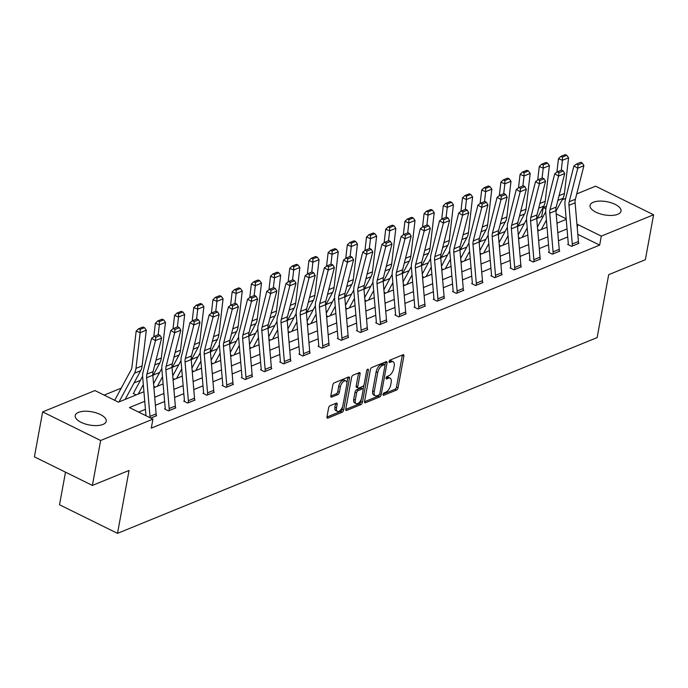 <?xml version="1.0" encoding="UTF-8"?>
<svg xmlns="http://www.w3.org/2000/svg" width="688" height="688" viewBox="0 0 688 688"><rect width="100%" height="100%" fill="white"/><g stroke="black" fill="none" stroke-linecap="round" stroke-linejoin="round"><path stroke-width="1.03" d="M383.07 394.413A1.385 0.697 116.2 0 0 383.302 395.316A1.385 0.697 116.2 0 0 383.689 395.308L396.52 390.07A1.987 0.998 116.2 0 0 398.06 387.808L403.882 356.057A1.987 0.998 116.2 0 0 403.555 354.767A1.987 0.998 116.2 0 0 402.996 354.784L390.165 360.022A1.385 0.697 116.2 0 0 389.098 361.604A1.385 0.697 116.2 0 0 389.331 362.499A1.385 0.697 116.2 0 0 389.718 362.49L391.377 361.811A6.347 3.182 116.2 0 1 393.14 361.768A6.347 3.182 116.2 0 1 394.207 365.878L393.717 368.527A6.347 3.182 116.2 0 1 388.815 375.751L387.155 376.431A1.385 0.697 116.2 0 0 386.08 378.013A1.385 0.697 116.2 0 0 386.312 378.907A1.385 0.697 116.2 0 0 386.699 378.899L388.367 378.219A6.347 3.182 116.2 0 1 390.13 378.176A6.347 3.182 116.2 0 1 391.188 382.287L390.707 384.936A6.347 3.182 116.2 0 1 385.805 392.16L384.145 392.831A1.385 0.697 116.2 0 0 383.07 394.413M78.484 412.387A15.755 6.708 -169.6 0 1 96.363 412.92A15.755 6.708 -169.6 0 1 106.21 421.262A15.755 6.708 -169.6 0 1 102.933 424.444A15.755 6.708 -169.6 0 1 85.063 423.911A15.755 6.708 -169.6 0 1 75.216 415.569A15.755 6.708 -169.6 0 1 78.484 412.387M593.305 202.246A15.755 6.708 -169.6 0 1 611.176 202.779A15.755 6.708 -169.6 0 1 621.032 211.113A15.755 6.708 -169.6 0 1 617.755 214.295A15.755 6.708 -169.6 0 1 599.884 213.762A15.755 6.708 -169.6 0 1 590.037 205.428A15.755 6.708 -169.6 0 1 593.305 202.246M330.145 405.653A1.987 0.998 116.2 0 0 328.615 407.915L326.981 416.825A1.987 0.998 116.2 0 0 327.307 418.106A1.987 0.998 116.2 0 0 327.866 418.098L342.117 412.275A1.987 0.998 116.2 0 0 343.647 410.022L349.47 378.262A1.987 0.998 116.2 0 0 349.143 376.981A1.987 0.998 116.2 0 0 348.592 376.998L334.334 382.812A1.987 0.998 116.2 0 0 332.803 385.065L330.833 395.832A1.987 0.998 116.2 0 0 331.16 397.114A1.987 0.998 116.2 0 0 331.719 397.105L337.817 394.611A1.987 0.998 116.2 0 0 339.347 392.358L340.328 387.017A5.306 2.657 116.2 0 1 345.901 380.946A5.306 2.657 116.2 0 1 346.786 384.377L342.951 405.284A5.306 2.657 116.2 0 1 337.378 411.364A5.306 2.657 116.2 0 1 336.492 407.924L337.129 404.441A1.987 0.998 116.2 0 0 336.793 403.151A1.987 0.998 116.2 0 0 336.243 403.168L330.145 405.653M576.742 193.896L595.61 186.19L653.6 214.776L645.353 259.711L608.682 274.675L597.141 337.576L117.51 533.355L129.052 470.454L92.39 485.427L100.637 440.492L42.647 411.906L94.944 390.56L118.448 402.153L143.93 391.747M653.6 214.776L601.303 236.122L577.8 224.537L577 224.864M144.747 401.302L129.421 407.563L152.925 419.147L151.283 428.134L599.661 245.109L601.303 236.122M152.925 419.147L100.637 440.492M364.537 401.491A1.987 0.998 116.2 0 0 364.872 402.772A1.987 0.998 116.2 0 0 365.423 402.764L379.673 396.942A1.987 0.998 116.2 0 0 381.204 394.688L387.034 362.937A1.987 0.998 116.2 0 0 386.708 361.647A1.987 0.998 116.2 0 0 386.149 361.664L371.898 367.478A1.987 0.998 116.2 0 0 370.368 369.74L364.537 401.491M360.899 404.613L346.64 410.426A1.987 0.998 116.2 0 1 346.09 410.444A1.987 0.998 116.2 0 1 345.763 409.154L351.585 377.402A1.987 0.998 116.2 0 1 353.116 375.149L359.222 372.655A1.987 0.998 116.2 0 1 359.772 372.638A1.987 0.998 116.2 0 1 360.099 373.928L357.734 386.802A1.987 0.998 116.2 0 0 358.07 388.092A1.987 0.998 116.2 0 0 358.62 388.075L362.671 386.424A1.987 0.998 116.2 0 0 364.201 384.171L366.661 370.763A1.385 0.697 116.2 0 1 368.123 369.172A1.385 0.697 116.2 0 1 368.355 370.067L362.43 402.351A1.987 0.998 116.2 0 1 360.899 404.613L359.325 403.839L345.729 409.386M65.506 472.174L59.521 504.777L117.51 533.355M599.661 245.109L577.808 234.341M567.729 236.956L558.493 240.731M548.534 244.79L539.297 248.566M529.339 252.634L520.102 256.4M510.143 260.468L500.907 264.235M490.948 268.303L481.712 272.07M471.753 276.137L462.517 279.904M452.558 283.972L443.321 287.739M433.363 291.807L424.126 295.573M414.167 299.641L404.931 303.408M394.972 307.476L385.736 311.243M375.777 315.31L366.541 319.077M356.582 323.145L347.345 326.912M337.387 330.98L328.15 334.755M318.191 338.814L308.955 342.59M298.996 346.649L289.76 350.424M279.801 354.492L270.565 358.259M260.606 362.327L251.369 366.093M241.411 370.161L232.174 373.928M222.215 377.996L212.979 381.763M203.02 385.83L193.784 389.597M183.825 393.665L174.589 397.432M164.63 401.5L155.393 405.266M145.435 409.334L138.649 412.103M568.254 244.154L567.643 244.412L571.556 246.338L578.943 243.328L578.402 243.062M549.058 251.989L548.448 252.247L552.361 254.173L559.748 251.163L559.206 250.896M529.863 259.823L529.253 260.081L533.166 262.008L540.553 258.998L540.011 258.731M510.668 267.666L510.057 267.916L513.97 269.842L521.358 266.832L520.816 266.566M491.473 275.501L490.862 275.75L494.784 277.677L502.163 274.667L501.621 274.4M472.278 283.336L471.667 283.585L475.589 285.52L482.967 282.501L482.426 282.235M457.004 293.097L457.013 293.062A7.069 5.323 -112.2 0 0 457.099 291.007L453.788 252.341A10.096 7.602 67.8 0 1 454.054 248.764L462.594 215.224L458.741 212.97L450.21 246.51A15.145 11.404 -112.2 0 0 449.806 251.885L453.117 290.542A2.021 1.522 67.8 0 1 453.091 291.136L452.472 291.42L456.393 293.355L463.772 290.336L463.239 290.069M433.887 299.005L433.277 299.254L437.198 301.189L444.577 298.171L444.044 297.904M414.701 306.839L414.081 307.089L418.003 309.024L425.382 306.005L424.849 305.747M395.505 314.674L394.886 314.923L398.808 316.858L406.187 313.84L405.653 313.582M376.31 322.509L375.691 322.758L379.613 324.693L386.991 321.674L386.458 321.416M367.186 329.767L361.037 332.244A7.069 5.323 -112.2 0 0 361.123 330.18L357.812 291.523A10.096 7.602 67.8 0 1 358.078 287.937L366.618 254.397L362.765 252.143L354.234 285.692A15.145 11.404 -112.2 0 0 353.83 291.058L357.141 329.724A2.021 1.522 67.8 0 1 357.115 330.309L356.496 330.593L360.417 332.528L367.796 329.518L367.263 329.251M337.92 338.178L337.301 338.427L341.222 340.362L348.601 337.352L348.068 337.086M318.725 346.012L318.105 346.27L322.027 348.197L329.406 345.187L328.873 344.92M299.529 353.847L298.91 354.105L302.832 356.031L310.211 353.021L309.677 352.755M280.334 361.682L279.715 361.94L283.637 363.866L291.015 360.856L290.482 360.589M261.139 369.525L260.52 369.774L264.441 371.701L271.82 368.691L271.287 368.424M241.944 377.359L241.325 377.609L245.246 379.535L252.625 376.525L252.092 376.259M222.749 385.194L222.129 385.443L226.051 387.37L233.43 384.36L232.897 384.093M203.553 393.029L202.934 393.278L206.856 395.213L214.235 392.194L213.701 391.928M188.271 402.79L188.28 402.755A7.069 5.323 -112.2 0 0 188.366 400.7L185.055 362.043A10.096 7.602 67.8 0 1 185.321 358.457L193.861 324.917L190.017 322.663L181.477 356.203A15.145 11.404 -112.2 0 0 181.073 361.578L184.384 400.235A2.021 1.522 67.8 0 1 184.358 400.829L183.739 401.113L187.661 403.048L195.039 400.029L194.506 399.762M165.163 408.698L164.544 408.947L168.465 410.882L175.844 407.864L175.311 407.597M156.116 415.44L156.649 415.698L150.792 418.098M542.815 217.09L541.671 216.522L537.165 218.363M524.333 223.6L517.969 226.197M505.138 231.435L498.774 234.032M485.943 239.269L479.579 241.866M466.748 247.104L460.384 249.701M447.553 254.938L441.189 257.536M428.357 262.782L421.993 265.37M409.162 270.616L402.798 273.205M389.967 278.451L383.603 281.048M370.772 286.285L364.408 288.883M351.577 294.12L345.213 296.717M332.381 301.955L326.017 304.552M313.186 309.789L306.822 312.386M293.991 317.624L287.627 320.221M274.796 325.458L268.432 328.056M255.601 333.293L249.237 335.89M236.405 341.128L230.041 343.725M217.21 348.962L210.846 351.559M198.015 356.797L191.651 359.394M178.82 364.64L172.464 367.229M159.625 372.475L153.269 375.063M140.429 380.309L134.074 382.906M121.234 388.144L104.163 395.11M537.672 229.637L539.22 230.394M518.477 237.472L520.025 238.229M499.282 245.306L500.83 246.063M480.086 253.141L481.634 253.906M460.891 260.976L462.439 261.741M441.696 268.81L443.244 269.576M422.501 276.645L424.049 277.41M403.306 284.479L404.854 285.245M384.119 292.314L385.658 293.079M364.924 300.157L366.463 300.914M345.729 307.992L347.268 308.749M326.533 315.826L328.073 316.583M307.338 323.661L308.878 324.418M288.143 331.496L289.682 332.252M268.948 339.33L270.487 340.087M249.753 347.165L251.292 347.922M230.557 354.999L232.097 355.765M211.362 362.834L212.902 363.599M192.167 370.669L193.706 371.434M172.972 378.503L174.511 379.269M153.777 386.338L155.316 387.103M133.816 393.244L133.197 393.493L136.121 394.938M92.39 485.427L34.4 456.841L42.647 411.906M541.671 216.522L543.314 207.535L546.461 206.254M562.113 199.864L565.648 198.419M566.172 218.801L556.188 213.882M545.885 208.808L543.314 207.535M153.888 387.688L163.125 383.913M173.084 379.853L182.32 376.078M192.279 372.01L201.515 368.243M211.474 364.176L220.71 360.409M230.669 356.341L239.906 352.574M249.864 348.506L259.101 344.74M269.06 340.672L278.296 336.905M288.255 332.837L297.491 329.07M307.45 325.003L316.686 321.236M326.645 317.168L335.882 313.401M345.84 309.333L355.077 305.567M365.036 301.499L374.272 297.723M384.231 293.664L393.467 289.889M403.426 285.83L412.662 282.054M422.621 277.995L431.858 274.22M441.816 270.152L451.044 266.385M461.012 262.317L470.239 258.55M480.207 254.483L489.435 250.716M499.402 246.648L508.63 242.881M518.597 238.813L527.825 235.047M537.792 230.979L547.02 227.212M556.988 223.144L566.215 219.377M567.041 228.923L557.805 232.699M547.846 236.767L538.609 240.533M528.651 244.601L519.414 248.368M509.455 252.436L500.219 256.203M490.26 260.27L481.024 264.037M471.065 268.105L461.829 271.872M451.87 275.94L442.633 279.706M432.675 283.774L423.438 287.541M413.479 291.609L404.243 295.376M394.284 299.443L385.048 303.21M375.089 307.278L365.853 311.045M355.894 315.113L346.657 318.888M336.699 322.947L327.462 326.723M317.503 330.782L308.267 334.557M298.308 338.625L289.072 342.392M279.113 346.46L269.877 350.226M259.918 354.294L250.681 358.061M240.723 362.129L231.486 365.896M221.527 369.963L212.291 373.73M202.332 377.798L193.096 381.565M183.137 385.633L173.901 389.399M163.942 393.467L154.705 397.234M577.232 227.599L577.8 224.537M390.13 378.176L388.565 377.402A6.347 3.182 116.2 0 0 386.794 377.445L388.367 378.219M386.157 377.703L386.794 377.445M393.14 361.768L391.575 360.994A6.347 3.182 116.2 0 0 389.804 361.045L391.377 361.811M389.176 361.303L389.804 361.045M383.147 394.112L394.955 389.296A1.987 0.998 116.2 0 0 396.486 387.034L402.317 355.283A1.987 0.998 116.2 0 0 402.351 355.051M384.962 364.915L385.469 362.163A1.987 0.998 116.2 0 0 385.504 361.931M364.511 401.723L378.108 396.168A1.987 0.998 116.2 0 0 379.552 394.276M378.804 395.015A1.385 0.697 116.2 0 0 379.871 393.433L384.988 365.56A1.385 0.697 116.2 0 0 384.755 364.666A1.385 0.697 116.2 0 0 384.368 364.674L382.614 365.388A6.347 3.182 116.2 0 0 377.721 372.612L374.22 391.661A6.347 3.182 116.2 0 0 375.278 395.781A6.347 3.182 116.2 0 0 377.05 395.729L378.804 395.015M384.755 364.666L383.19 363.892A1.385 0.697 116.2 0 0 382.803 363.9L384.368 364.674M375.278 395.781L373.713 395.007A6.347 3.182 116.2 0 1 372.655 390.887L376.147 371.838A6.347 3.182 116.2 0 1 381.049 364.614L382.803 363.9M358.07 388.092L356.504 387.318A1.987 0.998 116.2 0 1 356.169 386.037L358.534 373.154A1.987 0.998 116.2 0 0 358.568 372.922M363.883 385.099L363.101 389.356M361.32 399.049L360.856 401.577L362.43 402.351M355.283 400.167A5.306 2.657 116.2 0 0 356.169 403.607A5.306 2.657 116.2 0 0 361.75 397.526L363.101 390.165A1.987 0.998 116.2 0 0 362.765 388.883A1.987 0.998 116.2 0 0 362.215 388.892L358.173 390.543A1.987 0.998 116.2 0 0 356.633 392.805L355.283 400.167L353.718 399.393A5.306 2.657 116.2 0 0 354.604 402.833L356.169 403.607M362.765 388.883L361.2 388.109A1.987 0.998 116.2 0 0 360.65 388.118L362.215 388.892M353.718 399.393L355.068 392.031A1.987 0.998 116.2 0 1 356.599 389.769L360.65 388.118M359.325 403.839A1.987 0.998 116.2 0 0 360.856 401.577M337.378 411.364L335.804 410.59A5.306 2.657 116.2 0 1 334.918 407.15L335.563 403.667A1.987 0.998 116.2 0 0 335.598 403.435M345.901 380.946L344.335 380.172A5.306 2.657 116.2 0 0 338.754 386.243L340.328 387.017M330.799 396.064L336.251 393.837A1.987 0.998 116.2 0 0 337.782 391.584L338.754 386.243M346.898 382.992L347.904 377.497A1.987 0.998 116.2 0 0 347.939 377.256M326.946 417.057L340.543 411.501A1.987 0.998 116.2 0 0 342.082 409.248L342.529 406.797M566.757 155.282L565.166 154.645L560.858 156.4L562.449 157.036L566.757 155.282L568.589 157.793L564.418 193.483A15.145 11.404 67.8 0 1 562.939 198.325L555.964 211.259M546.41 220.074L541.31 229.543M568.589 157.793L562.431 160.304L561.27 170.246M562.449 157.036L562.431 160.304L558.467 158.696L560.858 156.4M556.893 172.189L558.467 158.696M537.448 227.031A7.069 5.323 67.8 0 1 537.534 226.868L545.722 211.698M572.175 246.089L572.184 246.055A7.069 5.323 -112.2 0 0 572.27 243.991L568.959 205.334A10.096 7.602 67.8 0 1 569.225 201.756L577.765 168.207L573.912 165.963L565.381 199.503A15.145 11.404 -112.2 0 0 564.977 204.878L568.288 243.535A2.021 1.522 67.8 0 1 568.262 244.12L568.168 244.661M578.324 243.578L578.333 243.543A7.069 5.323 -112.2 0 0 578.427 241.479L575.108 202.822A10.096 7.602 67.8 0 1 575.374 199.245L583.914 165.696L577.765 168.207L578.109 164.896L582.409 163.142L580.87 162.239L576.57 164.002L578.109 164.896M576.57 164.002L573.912 165.963M583.914 165.696L582.409 163.142M547.562 163.116L545.971 162.48L541.662 164.234L543.253 164.879L547.562 163.116L549.394 165.627L545.223 201.317A15.145 11.404 67.8 0 1 543.744 206.159L536.769 219.094M527.214 227.909L522.115 237.377M549.394 165.627L543.236 168.139L542.075 178.08M543.253 164.879L543.236 168.139L539.272 166.53L541.662 164.234M537.698 180.024L539.272 166.53M518.253 234.866A7.069 5.323 67.8 0 1 518.339 234.703L526.526 219.532M528.367 170.951L526.776 170.314L522.467 172.069L524.058 172.714L528.367 170.951L530.199 173.462L526.028 209.152A15.145 11.404 67.8 0 1 524.548 213.994L517.574 226.928M508.019 235.752L502.919 245.212M530.199 173.462L524.041 175.973L522.88 185.915M524.058 172.714L524.041 175.973L520.076 174.365L522.467 172.069M518.503 187.858L520.076 174.365M499.058 242.701A7.069 5.323 67.8 0 1 499.144 242.537L507.331 227.367M552.98 253.924L552.989 253.889A7.069 5.323 -112.2 0 0 553.075 251.825L549.764 213.168A10.096 7.602 67.8 0 1 550.03 209.591L558.57 176.042L554.717 173.797L546.186 207.337A15.145 11.404 -112.2 0 0 545.782 212.712L549.093 251.369A2.021 1.522 67.8 0 1 549.067 251.954L548.972 252.505M559.129 251.412L559.138 251.378A7.069 5.323 -112.2 0 0 559.232 249.314L555.913 210.657A10.096 7.602 67.8 0 1 556.179 207.079L564.719 173.531L558.57 176.042L558.914 172.74L563.214 170.977L561.675 170.074L557.375 171.837L558.914 172.74M557.375 171.837L554.717 173.797M564.719 173.531L563.214 170.977M539.934 259.247L533.793 261.724A7.069 5.323 -112.2 0 0 533.879 259.66L530.568 221.003A10.096 7.602 67.8 0 1 530.835 217.425L539.375 183.877L535.522 181.632L526.991 215.172A15.145 11.404 -112.2 0 0 526.587 220.547L529.898 259.204A2.021 1.522 67.8 0 1 529.872 259.789L529.777 260.339M539.942 259.213A7.069 5.323 -112.2 0 0 540.037 257.149L536.717 218.492A10.096 7.602 67.8 0 1 536.984 214.914L545.524 181.365L539.375 183.877L539.719 180.574L544.019 178.811L542.479 177.917L538.179 179.671L539.719 180.574M538.179 179.671L535.522 181.632M545.524 181.365L544.019 178.811M509.172 178.785L507.581 178.149L503.272 179.903L504.863 180.548L509.172 178.785L511.003 181.297L506.832 216.987A15.145 11.404 67.8 0 1 505.353 221.837L498.379 234.763M488.824 243.586L483.724 253.046M511.003 181.297L504.846 183.808L503.685 193.749M504.863 180.548L504.846 183.808L500.881 182.2L503.272 179.903M499.307 195.693L500.881 182.2M479.863 250.544A7.069 5.323 67.8 0 1 479.949 250.372L488.136 235.201M489.976 186.62L488.385 185.984L484.077 187.738L485.668 188.383L489.976 186.62L491.808 189.131L487.637 224.821A15.145 11.404 67.8 0 1 486.158 229.672L479.183 242.597M469.629 251.421L464.529 260.89M491.808 189.131L485.651 191.642L484.49 201.584M485.668 188.383L485.651 191.642L481.686 190.043L484.077 187.738M480.112 203.536L481.686 190.043M460.676 258.378A7.069 5.323 67.8 0 1 460.754 258.215L468.941 243.036M470.781 194.455L469.19 193.818L464.882 195.573L466.473 196.218L470.781 194.455L472.613 196.966L468.442 232.664A15.145 11.404 67.8 0 1 466.963 237.506L459.988 250.432M450.434 259.256L445.334 268.724M472.613 196.966L466.455 199.477L465.294 209.419M466.473 196.218L466.455 199.477L462.491 197.877L464.882 195.573M460.917 211.371L462.491 197.877M441.481 266.213A7.069 5.323 67.8 0 1 441.558 266.05L449.746 250.871M514.59 269.593L514.598 269.558A7.069 5.323 -112.2 0 0 514.684 267.494L511.373 228.837A10.096 7.602 67.8 0 1 511.64 225.26L520.18 191.72L516.327 189.467L507.796 223.007A15.145 11.404 -112.2 0 0 507.391 228.382L510.702 267.039A2.021 1.522 67.8 0 1 510.677 267.623L510.582 268.174M520.739 267.082L520.747 267.047A7.069 5.323 -112.2 0 0 520.842 264.983L517.522 226.326A10.096 7.602 67.8 0 1 517.789 222.749L526.329 189.209L520.18 191.72L520.524 188.409L524.824 186.646L523.284 185.751L518.984 187.506L520.524 188.409M518.984 187.506L516.327 189.467M526.329 189.209L524.824 186.646M495.394 277.427L495.403 277.393A7.069 5.323 -112.2 0 0 495.489 275.329L492.178 236.672A10.096 7.602 67.8 0 1 492.445 233.094L500.984 199.554L497.132 197.301L488.6 230.841A15.145 11.404 -112.2 0 0 488.196 236.216L491.507 274.873A2.021 1.522 67.8 0 1 491.481 275.458L491.387 276.008M495.403 277.393L501.552 274.882A7.069 5.323 -112.2 0 0 501.647 272.818L498.327 234.161A10.096 7.602 67.8 0 1 498.594 230.583L507.133 197.043L500.984 199.554L501.328 196.243L505.628 194.48L504.089 193.586L499.789 195.34L501.328 196.243M499.789 195.34L497.132 197.301M507.133 197.043L505.628 194.48M476.199 285.262L476.208 285.228A7.069 5.323 -112.2 0 0 476.294 283.172L472.983 244.507A10.096 7.602 67.8 0 1 473.249 240.929L481.789 207.389L477.936 205.136L469.405 238.676A15.145 11.404 -112.2 0 0 469.001 244.051L472.312 282.708A2.021 1.522 67.8 0 1 472.286 283.301L472.192 283.843M482.348 282.751L482.357 282.716A7.069 5.323 -112.2 0 0 482.451 280.661L479.132 241.995A10.096 7.602 67.8 0 1 479.398 238.418L487.938 204.878L481.789 207.389L482.133 204.078L486.433 202.315L484.894 201.421L480.594 203.175L482.133 204.078M480.594 203.175L477.936 205.136M487.938 204.878L486.433 202.315M453.091 291.136L452.996 291.678M463.153 290.585L463.162 290.551A7.069 5.323 -112.2 0 0 463.256 288.496L459.937 249.83A10.096 7.602 67.8 0 1 460.212 246.252L468.743 212.712L462.594 215.224L462.938 211.913L467.238 210.158L465.699 209.255L461.399 211.01L462.938 211.913M461.399 211.01L458.741 212.97M468.743 212.712L467.238 210.158M443.958 298.42L437.817 300.897A7.069 5.323 -112.2 0 0 437.903 298.841L434.592 260.184A10.096 7.602 67.8 0 1 434.859 256.598L443.399 223.058L439.546 220.805L431.015 254.345A15.145 11.404 -112.2 0 0 430.611 259.72L433.922 298.377A2.021 1.522 67.8 0 1 433.896 298.97L433.801 299.512M443.966 298.386A7.069 5.323 -112.2 0 0 444.061 296.33L440.741 257.673A10.096 7.602 67.8 0 1 441.017 254.087L449.548 220.547L443.399 223.058L443.743 219.747L448.043 217.993L446.503 217.09L442.203 218.844L443.743 219.747M442.203 218.844L439.546 220.805M449.548 220.547L448.043 217.993M418.614 308.774L418.622 308.731A7.069 5.323 -112.2 0 0 418.708 306.676L415.397 268.019A10.096 7.602 67.8 0 1 415.664 264.433L424.204 230.893L420.351 228.64L411.82 262.188A15.145 11.404 -112.2 0 0 411.415 267.555L414.726 306.212A2.021 1.522 67.8 0 1 414.701 306.805L414.606 307.347M424.763 306.263L424.771 306.22A7.069 5.323 -112.2 0 0 424.866 304.165L421.546 265.508A10.096 7.602 67.8 0 1 421.821 261.922L430.353 228.382L424.204 230.893L424.548 227.582L428.848 225.827L427.308 224.924L423.008 226.679L424.548 227.582M423.008 226.679L420.351 228.64M430.353 228.382L428.848 225.827M399.418 316.609L399.427 316.566A7.069 5.323 -112.2 0 0 399.513 314.511L396.202 275.854A10.096 7.602 67.8 0 1 396.469 272.267L405.008 238.727L401.156 236.474L392.624 270.023A15.145 11.404 -112.2 0 0 392.22 275.389L395.531 314.046A2.021 1.522 67.8 0 1 395.505 314.64L395.411 315.181M405.576 314.098L405.576 314.055A7.069 5.323 -112.2 0 0 405.671 311.999L402.351 273.342A10.096 7.602 67.8 0 1 402.626 269.756L411.157 236.216L405.008 238.727L405.352 235.416L409.661 233.662L408.122 232.759L403.813 234.513L405.352 235.416M403.813 234.513L401.156 236.474M411.157 236.216L409.661 233.662M380.223 324.444L380.232 324.401A7.069 5.323 -112.2 0 0 380.318 322.345L377.007 283.688A10.096 7.602 67.8 0 1 377.273 280.102L385.813 246.562L381.96 244.309L373.429 277.857A15.145 11.404 -112.2 0 0 373.025 283.224L376.336 321.881A2.021 1.522 67.8 0 1 376.31 322.474L376.216 323.016M386.381 321.932L386.381 321.889A7.069 5.323 -112.2 0 0 386.475 319.834L383.156 281.177A10.096 7.602 67.8 0 1 383.431 277.591L391.962 244.051L385.813 246.562L386.157 243.251L390.466 241.497L388.926 240.594L384.618 242.357L386.157 243.251M384.618 242.357L381.96 244.309M391.962 244.051L390.466 241.497M357.115 330.309L357.02 330.851M367.186 329.733A7.069 5.323 -112.2 0 0 367.28 327.669L363.961 289.012A10.096 7.602 67.8 0 1 364.236 285.425L372.767 251.885L366.618 254.397L366.962 251.086L371.271 249.331L369.731 248.428L365.423 250.191L366.962 251.086M365.423 250.191L362.765 252.143M372.767 251.885L371.271 249.331M341.833 340.113L341.841 340.078A7.069 5.323 -112.2 0 0 341.927 338.014L338.616 299.357A10.096 7.602 67.8 0 1 338.883 295.771L347.423 262.231L343.57 259.987L335.039 293.527A15.145 11.404 -112.2 0 0 334.635 298.893L337.946 337.559A2.021 1.522 67.8 0 1 337.92 338.143L337.825 338.685M347.99 337.602L347.99 337.567A7.069 5.323 -112.2 0 0 348.085 335.503L344.774 296.846A10.096 7.602 67.8 0 1 345.041 293.26L353.572 259.72L347.423 262.231L347.767 258.92L352.075 257.166L350.536 256.263L346.227 258.026L347.767 258.92M346.227 258.026L343.57 259.987M353.572 259.72L352.075 257.166M322.638 347.947L322.646 347.913A7.069 5.323 -112.2 0 0 322.732 345.849L319.421 307.192A10.096 7.602 67.8 0 1 319.688 303.614L328.228 270.066L324.375 267.821L315.844 301.361A15.145 11.404 -112.2 0 0 315.439 306.736L318.75 345.393A2.021 1.522 67.8 0 1 318.725 345.978L318.63 346.52M322.646 347.913L328.795 345.402A7.069 5.323 -112.2 0 0 328.89 343.338L325.579 304.681A10.096 7.602 67.8 0 1 325.845 301.103L334.377 267.555L328.228 270.066L328.572 266.755L332.88 265L331.341 264.097L327.032 265.86L328.572 266.755M327.032 265.86L324.375 267.821M334.377 267.555L332.88 265M303.442 355.782L303.451 355.748A7.069 5.323 -112.2 0 0 303.537 353.684L300.226 315.027A10.096 7.602 67.8 0 1 300.493 311.449L309.032 277.9L305.18 275.656L296.648 309.196A15.145 11.404 -112.2 0 0 296.244 314.571L299.555 353.228A2.021 1.522 67.8 0 1 299.529 353.813L299.435 354.363M309.6 353.271L309.6 353.236A7.069 5.323 -112.2 0 0 309.695 351.172L306.384 312.515A10.096 7.602 67.8 0 1 306.65 308.938L315.181 275.389L309.032 277.9L309.376 274.598L313.685 272.835L312.146 271.932L307.837 273.695L309.376 274.598M307.837 273.695L305.18 275.656M315.181 275.389L313.685 272.835M284.247 363.617L284.256 363.582A7.069 5.323 -112.2 0 0 284.342 361.518L281.031 322.861A10.096 7.602 67.8 0 1 281.297 319.284L289.837 285.735L285.984 283.49L277.453 317.03A15.145 11.404 -112.2 0 0 277.049 322.405L280.36 361.062A2.021 1.522 67.8 0 1 280.334 361.647L280.24 362.198M290.405 361.105L290.405 361.071A7.069 5.323 -112.2 0 0 290.499 359.007L287.188 320.35A10.096 7.602 67.8 0 1 287.455 316.772L295.986 283.224L289.837 285.735L290.181 282.433L294.49 280.67L292.95 279.775L288.642 281.53L290.181 282.433M288.642 281.53L285.984 283.49M295.986 283.224L294.49 280.67M271.21 368.94L265.061 371.417A7.069 5.323 -112.2 0 0 265.147 369.353L261.836 330.696A10.096 7.602 67.8 0 1 262.102 327.118L270.642 293.578L266.789 291.325L258.258 324.865A15.145 11.404 -112.2 0 0 257.854 330.24L261.165 368.897A2.021 1.522 67.8 0 1 261.139 369.482L261.044 370.032M271.21 368.906A7.069 5.323 -112.2 0 0 271.304 366.842L267.993 328.185A10.096 7.602 67.8 0 1 268.26 324.607L276.791 291.067L270.642 293.578L270.986 290.267L275.295 288.504L273.755 287.61L269.447 289.364L270.986 290.267M269.447 289.364L266.789 291.325M276.791 291.067L275.295 288.504M245.857 379.286L245.865 379.251A7.069 5.323 -112.2 0 0 245.951 377.187L242.64 338.53A10.096 7.602 67.8 0 1 242.907 334.953L251.447 301.413L247.603 299.16L239.063 332.7A15.145 11.404 -112.2 0 0 238.659 338.075L241.97 376.732A2.021 1.522 67.8 0 1 241.944 377.316L241.849 377.867M252.014 376.775L252.014 376.74A7.069 5.323 -112.2 0 0 252.109 374.676L248.798 336.019A10.096 7.602 67.8 0 1 249.065 332.442L257.596 298.902L251.447 301.413L251.791 298.102L256.099 296.339L254.56 295.444L250.251 297.199L251.791 298.102M250.251 297.199L247.603 299.16M257.596 298.902L256.099 296.339M226.662 387.12L226.67 387.086A7.069 5.323 -112.2 0 0 226.756 385.031L223.445 346.365A10.096 7.602 67.8 0 1 223.712 342.787L232.252 309.247L228.407 306.994L219.868 340.534A15.145 11.404 -112.2 0 0 219.463 345.909L222.774 384.566A2.021 1.522 67.8 0 1 222.749 385.16L222.654 385.701M226.67 387.086L232.819 384.575A7.069 5.323 -112.2 0 0 232.914 382.519L229.603 343.854A10.096 7.602 67.8 0 1 229.869 340.276L238.401 306.736L232.252 309.247L232.596 305.936L236.904 304.173L235.365 303.279L231.056 305.033L232.596 305.936M231.056 305.033L228.407 306.994M238.401 306.736L236.904 304.173M207.466 394.955L207.475 394.921A7.069 5.323 -112.2 0 0 207.561 392.865L204.25 354.2A10.096 7.602 67.8 0 1 204.517 350.622L213.056 317.082L209.212 314.829L200.672 348.369A15.145 11.404 -112.2 0 0 200.268 353.744L203.579 392.401A2.021 1.522 67.8 0 1 203.553 392.994L203.459 393.536M213.624 392.444L213.624 392.409A7.069 5.323 -112.2 0 0 213.719 390.354L210.408 351.688A10.096 7.602 67.8 0 1 210.674 348.111L219.205 314.571L213.056 317.082L213.4 313.771L217.709 312.017L216.17 311.114L211.861 312.868L213.4 313.771M211.861 312.868L209.212 314.829M219.205 314.571L217.709 312.017M184.358 400.829L184.264 401.371M194.429 400.278L194.429 400.244A7.069 5.323 -112.2 0 0 194.523 398.189L191.212 359.532A10.096 7.602 67.8 0 1 191.479 355.945L200.01 322.405L193.861 324.917L194.205 321.606L198.514 319.851L196.974 318.948L192.666 320.703L194.205 321.606M192.666 320.703L190.017 322.663M200.01 322.405L198.514 319.851M451.586 202.298L449.995 201.653L445.686 203.407L447.277 204.052L451.586 202.298L453.418 204.8L449.247 240.499A15.145 11.404 67.8 0 1 447.768 245.341L440.793 258.267M431.238 267.09L426.139 276.559M453.418 204.8L447.26 207.312L446.099 217.253M447.277 204.052L447.26 207.312L443.296 205.712L445.686 203.407M441.722 219.205L443.296 205.712M422.286 274.048A7.069 5.323 67.8 0 1 422.363 273.884L430.55 258.705M432.391 210.132L430.8 209.487L426.491 211.242L428.082 211.887L432.391 210.132L434.223 212.635L430.052 248.334A15.145 11.404 67.8 0 1 428.572 253.175L421.598 266.101M412.043 274.925L406.943 284.393M434.223 212.635L428.065 215.146L426.904 225.088M428.082 211.887L428.065 215.146L424.1 213.547L426.491 211.242M422.527 227.04L424.1 213.547M403.091 281.882A7.069 5.323 67.8 0 1 403.168 281.719L411.355 266.54M413.196 217.967L411.605 217.322L407.296 219.085L408.887 219.721L413.196 217.967L415.027 220.47L410.856 256.168A15.145 11.404 67.8 0 1 409.377 261.01L402.403 273.944M392.848 282.759L387.748 292.228M415.027 220.47L408.87 222.981L407.709 232.922M408.887 219.721L408.87 222.981L404.905 221.381L407.296 219.085M403.331 234.875L404.905 221.381M383.895 289.717A7.069 5.323 67.8 0 1 383.973 289.553L392.16 274.374M394 225.802L392.409 225.157L388.101 226.92L389.692 227.556L394 225.802L395.832 228.304L391.661 264.003A15.145 11.404 67.8 0 1 390.182 268.845L383.207 281.779M373.653 290.594L368.553 300.063M395.832 228.304L389.675 230.815L388.514 240.757M389.692 227.556L389.675 230.815L385.71 229.216L388.101 226.92M384.136 242.709L385.71 229.216M364.7 297.551A7.069 5.323 67.8 0 1 364.778 297.388L372.965 282.209M374.805 233.636L373.214 232.991L368.906 234.754L370.497 235.391L374.805 233.636L376.637 236.139L372.466 271.837A15.145 11.404 67.8 0 1 370.995 276.679L364.012 289.614M354.458 298.429L349.358 307.897M376.637 236.139L370.479 238.65L369.318 248.6M370.497 235.391L370.479 238.65L366.515 237.05L368.906 234.754M364.941 250.544L366.515 237.05M345.505 305.386A7.069 5.323 67.8 0 1 345.582 305.223L353.77 290.044M355.61 241.471L354.019 240.826L349.71 242.589L351.301 243.225L355.61 241.471L357.442 243.973L353.271 279.672A15.145 11.404 67.8 0 1 351.8 284.514L344.817 297.448M335.271 306.263L330.163 315.732M357.442 243.973L351.284 246.485L350.123 256.435M351.301 243.225L351.284 246.485L347.32 244.885L349.71 242.589M345.746 258.378L347.32 244.885M326.31 313.221A7.069 5.323 67.8 0 1 326.387 313.057L334.574 297.878M336.415 249.305L334.824 248.66L330.515 250.423L332.106 251.06L336.415 249.305L338.247 251.808L334.076 287.507A15.145 11.404 67.8 0 1 332.605 292.348L325.63 305.283M316.076 314.098L310.967 323.566M338.247 251.808L332.089 254.319L330.928 264.269M332.106 251.06L332.089 254.319L328.124 252.72L330.515 250.423M326.551 266.213L328.124 252.72M307.115 321.055A7.069 5.323 67.8 0 1 307.201 320.892L315.379 305.721M317.22 257.14L315.629 256.504L311.32 258.258L312.911 258.894L317.22 257.14L319.051 259.651L314.88 295.341A15.145 11.404 67.8 0 1 313.41 300.183L306.435 313.117M296.881 321.932L291.772 331.401M319.051 259.651L312.894 262.162L311.733 272.104M312.911 258.894L312.894 262.162L308.929 260.554L311.32 258.258M307.355 274.048L308.929 260.554M287.919 328.89A7.069 5.323 67.8 0 1 288.005 328.726L296.184 313.556M298.024 264.975L296.433 264.338L292.125 266.093L293.716 266.738L298.024 264.975L299.856 267.486L295.685 303.176A15.145 11.404 67.8 0 1 294.215 308.018L287.24 320.952M277.685 329.767L272.577 339.236M299.856 267.486L293.699 269.997L292.538 279.939M293.716 266.738L293.699 269.997L289.734 268.389L292.125 266.093M288.16 281.882L289.734 268.389M268.724 336.724A7.069 5.323 67.8 0 1 268.81 336.561L276.989 321.391M278.829 272.809L277.238 272.173L272.938 273.927L274.521 274.572L278.829 272.809L280.661 275.32L276.49 311.01A15.145 11.404 67.8 0 1 275.019 315.852L268.045 328.787M258.49 337.61L253.382 347.07M280.661 275.32L274.503 277.832L273.342 287.773M274.521 274.572L274.503 277.832L270.539 276.223L272.938 273.927M268.965 289.717L270.539 276.223M249.529 344.559A7.069 5.323 67.8 0 1 249.615 344.396L257.794 329.225M259.634 280.644L258.043 280.007L253.743 281.762L255.325 282.407L259.634 280.644L261.466 283.155L257.295 318.845A15.145 11.404 67.8 0 1 255.824 323.695L248.85 336.621M239.295 345.445L234.187 354.905M261.466 283.155L255.317 285.666L254.147 295.608M255.325 282.407L255.317 285.666L251.344 284.058L253.743 281.762M249.77 297.551L251.344 284.058M230.334 352.402A7.069 5.323 67.8 0 1 230.42 352.23L238.598 337.06M240.439 288.478L238.848 287.842L234.548 289.596L236.13 290.241L240.439 288.478L242.271 290.99L238.1 326.68A15.145 11.404 67.8 0 1 236.629 331.53L229.654 344.456M220.1 353.279L214.991 362.739M242.271 290.99L236.122 293.501L234.952 303.442M236.13 290.241L236.122 293.501L232.148 291.901L234.548 289.596M230.575 305.395L232.148 291.901M211.139 360.237A7.069 5.323 67.8 0 1 211.225 360.073L219.403 344.894M221.244 296.313L219.653 295.677L215.353 297.431L216.935 298.076L221.244 296.313L223.075 298.824L218.904 334.514A15.145 11.404 67.8 0 1 217.434 339.365L210.459 352.29M200.905 361.114L195.796 370.583M223.075 298.824L216.926 301.335L215.757 311.277M216.935 298.076L216.926 301.335L212.953 299.736L215.353 297.431M211.379 313.229L212.953 299.736M191.943 368.071A7.069 5.323 67.8 0 1 192.029 367.908L200.208 352.729M202.048 304.156L200.457 303.511L196.157 305.266L197.74 305.911L202.048 304.156L203.88 306.659L199.709 342.357A15.145 11.404 67.8 0 1 198.239 347.199L191.264 360.125M181.709 368.949L176.601 378.417M203.88 306.659L197.731 309.17L196.562 319.112M197.74 305.911L197.731 309.17L193.758 307.57L196.157 305.266M192.184 321.064L193.758 307.57M172.748 375.906A7.069 5.323 67.8 0 1 172.834 375.743L181.013 360.564M182.853 311.991L181.262 311.346L176.962 313.1L178.545 313.745L182.853 311.991L184.685 314.493L180.514 350.192A15.145 11.404 67.8 0 1 179.043 355.034L172.069 367.96M162.514 376.783L157.406 386.252M184.685 314.493L178.536 317.005L177.366 326.946M178.545 313.745L178.536 317.005L174.563 315.405L176.962 313.1M172.989 328.898L174.563 315.405M153.553 383.741A7.069 5.323 67.8 0 1 153.639 383.577L161.818 368.398M163.658 319.825L162.067 319.18L157.767 320.943L159.349 321.58L163.658 319.825L165.49 322.328L161.319 358.027A15.145 11.404 67.8 0 1 159.848 362.868L152.874 375.803M143.319 384.618L138.211 394.086M165.49 322.328L159.341 324.839L158.18 334.781M159.349 321.58L159.341 324.839L155.368 323.24L157.767 320.943M153.794 336.733L155.368 323.24M133.721 393.751L133.825 393.209A7.069 5.323 67.8 0 1 134.444 391.412L142.622 376.233M169.076 410.633L169.085 410.59A7.069 5.323 -112.2 0 0 169.179 408.534L165.86 369.877A10.096 7.602 67.8 0 1 166.126 366.291L174.666 332.751L170.822 330.498L162.282 364.038A15.145 11.404 -112.2 0 0 161.878 369.413L165.189 408.07A2.021 1.522 67.8 0 1 165.163 408.663L165.068 409.205M175.234 408.122L175.234 408.079A7.069 5.323 -112.2 0 0 175.328 406.023L172.017 367.366A10.096 7.602 67.8 0 1 172.284 363.78L180.815 330.24L174.666 332.751L175.01 329.44L179.319 327.686L177.779 326.783L173.471 328.537L175.01 329.44M173.471 328.537L170.822 330.498M180.815 330.24L179.319 327.686M144.463 327.66L142.872 327.015L138.572 328.778L140.154 329.414L144.463 327.66L146.295 330.163L142.124 365.861A15.145 11.404 67.8 0 1 140.653 370.703L125.164 399.41M146.295 330.163L140.146 332.674L135.975 368.372A15.145 11.404 67.8 0 1 134.495 373.214L119.015 401.921M140.154 329.414L140.146 332.674L136.172 331.074L138.572 328.778M114.793 400.347A7.069 5.323 67.8 0 1 115.249 399.246L131.021 369.998A10.096 7.602 -112.2 0 0 132.001 366.764L136.172 331.074M149.984 417.693A7.069 5.323 -112.2 0 0 149.984 416.369L146.664 377.712A10.096 7.602 67.8 0 1 146.931 374.126L155.471 340.586L151.627 338.333L143.087 371.881A15.145 11.404 -112.2 0 0 142.683 377.248L145.985 415.724M156.038 415.956L156.038 415.913A7.069 5.323 -112.2 0 0 156.133 413.858L152.822 375.201A10.096 7.602 67.8 0 1 153.089 371.615L161.62 338.075L155.471 340.586L155.815 337.275L160.123 335.52L158.584 334.617L154.275 336.372L155.815 337.275M154.275 336.372L151.627 338.333M161.62 338.075L160.123 335.52M383.078 394.998L383.689 395.308M389.098 362.189L389.718 362.49M386.088 378.598L386.699 378.899M402.317 355.283L403.882 356.057M396.486 387.034L398.06 387.808M394.955 389.296L396.52 390.07M385.469 362.163L387.034 362.937M379.716 393.949L381.204 394.688M378.108 396.168L379.673 396.942M364.545 402.325L365.423 402.764M381.049 364.614L382.614 365.388M376.147 371.838L377.721 372.612M372.655 390.887L374.22 391.661M345.763 409.996L346.64 410.426M358.534 373.154L360.099 373.928M356.169 386.037L357.734 386.802M367.263 369.533L368.355 370.067M356.599 389.769L358.173 390.543M355.068 392.031L356.633 392.805M335.563 403.667L337.129 404.441M334.918 407.15L336.492 407.924M337.782 391.584L339.347 392.358M336.251 393.837L337.817 394.611M330.833 396.666L331.719 397.105M347.904 377.497L349.47 378.262M342.082 409.248L343.647 410.022M340.543 411.501L342.117 412.275M326.981 417.659L327.866 418.098M564.418 193.483L559.086 195.659M562.939 198.325L557.882 200.389M572.184 246.055L578.333 243.543M568.959 205.334L575.108 202.822M569.225 201.756L575.374 199.245M572.27 243.991L578.427 241.479M545.223 201.317L539.891 203.493M543.744 206.159L538.687 208.223M526.028 209.152L520.696 211.328M524.548 213.994L519.492 216.066M552.989 253.889L559.138 251.378M549.764 213.168L555.913 210.657M550.03 209.591L556.179 207.079M553.075 251.825L559.232 249.314M530.568 221.003L536.717 218.492M530.835 217.425L536.984 214.914M533.879 259.66L540.037 257.149M506.832 216.987L501.5 219.162M505.353 221.837L500.296 223.901M487.637 224.821L482.305 226.997M486.158 229.672L481.101 231.736M468.442 232.664L463.11 234.832M466.963 237.506L461.906 239.57M514.598 269.558L520.747 267.047M511.373 228.837L517.522 226.326M511.64 225.26L517.789 222.749M514.684 267.494L520.842 264.983M492.178 236.672L498.327 234.161M492.445 233.094L498.594 230.583M495.489 275.329L501.647 272.818M476.208 285.228L482.357 282.716M472.983 244.507L479.132 241.995M473.249 240.929L479.398 238.418M476.294 283.172L482.451 280.661M457.013 293.062L463.162 290.551M453.788 252.341L459.937 249.83M454.054 248.764L460.212 246.252M457.099 291.007L463.256 288.496M434.592 260.184L440.741 257.673M434.859 256.598L441.017 254.087M437.903 298.841L444.061 296.33M418.622 308.731L424.771 306.22M415.397 268.019L421.546 265.508M415.664 264.433L421.821 261.922M418.708 306.676L424.866 304.165M399.427 316.566L405.576 314.055M396.202 275.854L402.351 273.342M396.469 272.267L402.626 269.756M399.513 314.511L405.671 311.999M380.232 324.401L386.381 321.889M377.007 283.688L383.156 281.177M377.273 280.102L383.431 277.591M380.318 322.345L386.475 319.834M357.812 291.523L363.961 289.012M358.078 287.937L364.236 285.425M361.123 330.18L367.28 327.669M341.841 340.078L347.99 337.567M338.616 299.357L344.774 296.846M338.883 295.771L345.041 293.26M341.927 338.014L348.085 335.503M319.421 307.192L325.579 304.681M319.688 303.614L325.845 301.103M322.732 345.849L328.89 343.338M303.451 355.748L309.6 353.236M300.226 315.027L306.384 312.515M300.493 311.449L306.65 308.938M303.537 353.684L309.695 351.172M284.256 363.582L290.405 361.071M281.031 322.861L287.188 320.35M281.297 319.284L287.455 316.772M284.342 361.518L290.499 359.007M261.836 330.696L267.993 328.185M262.102 327.118L268.26 324.607M265.147 369.353L271.304 366.842M245.865 379.251L252.014 376.74M242.64 338.53L248.798 336.019M242.907 334.953L249.065 332.442M245.951 377.187L252.109 374.676M223.445 346.365L229.603 343.854M223.712 342.787L229.869 340.276M226.756 385.031L232.914 382.519M207.475 394.921L213.624 392.409M204.25 354.2L210.408 351.688M204.517 350.622L210.674 348.111M207.561 392.865L213.719 390.354M188.28 402.755L194.429 400.244M185.055 362.043L191.212 359.532M185.321 358.457L191.479 355.945M188.366 400.7L194.523 398.189M449.247 240.499L443.915 242.666M447.768 245.341L442.711 247.405M430.052 248.334L424.72 250.501M428.572 253.175L423.516 255.239M410.856 256.168L405.524 258.344M409.377 261.01L404.32 263.074M391.661 264.003L386.329 266.179M390.182 268.845L385.125 270.909M372.466 271.837L367.143 274.013M370.995 276.679L365.93 278.743M353.271 279.672L347.947 281.848M351.8 284.514L346.735 286.578M334.076 287.507L328.752 289.682M332.605 292.348L327.54 294.412M314.88 295.341L309.557 297.517M313.41 300.183L308.344 302.247M295.685 303.176L290.362 305.352M294.215 308.018L289.149 310.082M276.49 311.01L271.167 313.186M275.019 315.852L269.954 317.925M257.295 318.845L251.971 321.021M255.824 323.695L250.767 325.759M238.1 326.68L232.776 328.855M236.629 331.53L231.572 333.594M218.904 334.514L213.581 336.69M217.434 339.365L212.377 341.429M199.709 342.357L194.386 344.525M198.239 347.199L193.182 349.263M180.514 350.192L175.191 352.359M179.043 355.034L173.987 357.098M161.319 358.027L155.995 360.202M159.848 362.868L154.791 364.932M169.085 410.59L175.234 408.079M165.86 369.877L172.017 367.366M166.126 366.291L172.284 363.78M169.179 408.534L175.328 406.023M142.124 365.861L135.975 368.372M140.653 370.703L134.495 373.214M150.758 418.072L156.038 415.913M146.664 377.712L152.822 375.201M146.931 374.126L153.089 371.615M149.984 416.369L156.133 413.858"/></g></svg>
